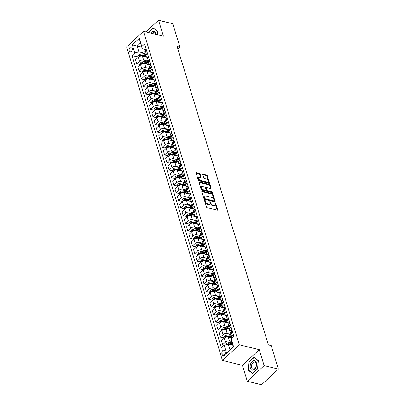 <?xml version="1.0" encoding="UTF-8"?>
<svg xmlns="http://www.w3.org/2000/svg" width="405" height="405" viewBox="0 0 405 405"><rect width="100%" height="100%" fill="white"/><g stroke="black" fill="none" stroke-linecap="round" stroke-linejoin="round"><path stroke-width="0.61" d="M204.834 200.333A0.516 0.294 47.2 0 0 204.571 200.657L206.504 206.99A0.739 0.415 47.2 0 0 207.249 207.724L217.323 210.195A0.739 0.415 47.2 0 0 217.642 210.139A0.739 0.415 47.2 0 0 217.698 209.734L215.759 203.401A0.516 0.294 47.2 0 0 214.979 203.209L215.227 204.029A2.364 1.337 47.2 0 1 215.045 205.32A2.364 1.337 47.2 0 1 214.022 205.497L213.182 205.289A2.364 1.337 47.2 0 1 210.808 202.945L210.559 202.125A0.516 0.294 47.2 0 0 209.775 201.933L210.023 202.753A2.364 1.337 47.2 0 1 209.841 204.049A2.364 1.337 47.2 0 1 208.818 204.221L207.978 204.014A2.364 1.337 47.2 0 1 205.603 201.67L205.355 200.85A0.516 0.294 47.2 0 0 204.834 200.333M129.236 50.741A2.41 1.509 -76.2 0 0 130.121 51.734A2.41 1.509 -76.2 0 0 131.812 50.645A2.41 1.509 -76.2 0 0 132.151 48.038A2.41 1.509 -76.2 0 0 131.266 47.051A2.41 1.509 -76.2 0 0 129.57 48.139A2.41 1.509 -76.2 0 0 129.236 50.741M200.085 174.059A0.739 0.415 47.2 0 0 199.346 173.325L196.521 172.631A0.739 0.415 47.2 0 0 196.197 172.687A0.739 0.415 47.2 0 0 196.141 173.092L198.293 180.129A0.739 0.415 47.2 0 0 199.037 180.863L209.107 183.328A0.739 0.415 47.2 0 0 209.425 183.278A0.739 0.415 47.2 0 0 209.486 182.873L207.335 175.836A0.739 0.415 47.2 0 0 206.59 175.102L203.178 174.261A0.739 0.415 47.2 0 0 202.859 174.317A0.739 0.415 47.2 0 0 202.799 174.722L203.72 177.734A0.739 0.415 47.2 0 0 204.464 178.468L206.155 178.883A1.979 1.119 47.2 0 1 207.876 180.271A1.979 1.119 47.2 0 1 207.988 181.926A1.979 1.119 47.2 0 1 207.132 182.073L200.5 180.448A1.979 1.119 47.2 0 1 198.779 179.061A1.979 1.119 47.2 0 1 198.668 177.405A1.979 1.119 47.2 0 1 199.523 177.258L200.632 177.527A0.739 0.415 47.2 0 0 200.951 177.476A0.739 0.415 47.2 0 0 201.007 177.071L200.085 174.059L199.63 174.479A0.739 0.415 47.2 0 0 198.89 173.745L196.136 173.072M163.423 36.197L158.547 20.25L172.798 23.743L179.997 47.284L177.147 46.585L268.343 344.878L271.193 345.576L278.392 369.117L264.136 365.624L259.261 349.677L239.309 344.787L143.466 31.306L163.423 36.197M202.191 191.175A0.739 0.415 47.2 0 0 201.867 191.231A0.739 0.415 47.2 0 0 201.811 191.636L203.963 198.673A0.739 0.415 47.2 0 0 204.707 199.407L214.777 201.877A0.739 0.415 47.2 0 0 215.095 201.822A0.739 0.415 47.2 0 0 215.156 201.417L213.005 194.38A0.739 0.415 47.2 0 0 212.26 193.646L202.191 191.175L201.791 191.545M208.97 184.796A0.739 0.415 47.2 0 1 209.714 185.53L210.17 185.105L211.091 188.117A0.739 0.415 47.2 0 1 211.03 188.522A0.739 0.415 47.2 0 1 210.711 188.578L206.626 187.576A0.739 0.415 47.2 0 0 206.307 187.631A0.739 0.415 47.2 0 0 206.251 188.036L206.859 190.031A0.739 0.415 47.2 0 0 207.603 190.765L211.856 191.808A0.516 0.294 47.2 0 1 212.109 192.643L201.872 190.132A0.739 0.415 47.2 0 1 201.128 189.398L198.977 182.361L208.97 184.796L209.425 184.371L199.356 181.906A0.739 0.415 47.2 0 0 199.032 181.956A0.739 0.415 47.2 0 0 198.977 182.361M210.17 185.105A0.739 0.415 47.2 0 0 209.425 184.371M225.18 352.512L224.77 351.175A2.334 1.463 -76.2 0 0 223.914 350.214A2.334 1.463 -76.2 0 0 222.274 351.267A2.334 1.463 -76.2 0 0 221.945 353.793L222.355 355.129A2.334 1.463 -76.2 0 0 223.211 356.086A2.334 1.463 -76.2 0 0 224.851 355.033A2.334 1.463 -76.2 0 0 225.18 352.512M239.309 344.787L222.451 360.42L126.608 46.939L143.466 31.306M231.139 338.717L233.644 346.923L226.628 353.428L224.122 345.227L228.223 344.093L229.989 349.864L233.361 346.741L231.139 338.717L233.893 336.165L144.555 43.948L141.801 46.504L142.256 48.752L140.489 42.981L137.118 46.104L138.885 51.875L145.081 53.394M137.913 57.009L132.025 55.566L221.363 347.784L224.122 345.227M132.025 55.566L134.784 53.009L132.273 44.808L139.29 38.298L141.801 46.504M259.261 349.677L242.403 365.31L247.278 381.257L264.136 365.624M247.278 381.257L261.534 384.75L278.392 369.117M158.547 20.25L145.962 31.919M242.403 365.31L222.451 360.42M177.942 49.187L179.997 47.284M228.223 344.093L232.9 345.242M141.796 47.253L132.273 44.808M140.236 64.603L136.743 63.747L135.533 59.793L138.292 57.242A3.012 1.615 -17 0 1 142.393 56.108L148.427 57.586M136.743 63.747L139.497 61.19A3.012 1.615 -17 0 1 143.603 60.056L147.4 60.988M142.555 72.196L139.062 71.341L137.857 67.392L140.611 64.835A3.012 1.615 -17 0 1 144.717 63.701L150.746 65.18M139.062 71.341L141.821 68.784A3.012 1.615 -17 0 1 145.922 67.65L149.723 68.582M144.879 79.79L141.385 78.934L140.176 74.986L142.935 72.429A3.012 1.615 -17 0 1 147.035 71.295L153.07 72.773M141.385 78.934L144.139 76.378A3.012 1.615 -17 0 1 148.245 75.244L152.047 76.175M147.197 87.384L143.704 86.528L142.499 82.579L145.253 80.023A3.012 1.615 -17 0 1 149.359 78.889L155.393 80.367M143.704 86.528L146.463 83.972A3.012 1.615 -17 0 1 150.564 82.838L154.366 83.769M149.521 94.978L146.028 94.122L144.823 90.173L147.577 87.617A3.012 1.615 -17 0 1 151.678 86.483L157.712 87.961M146.028 94.122L148.787 91.565A3.012 1.615 -17 0 1 152.887 90.431L156.689 91.363M151.845 102.571L148.352 101.716L147.142 97.767L149.901 95.21A3.012 1.615 -17 0 1 154.001 94.076L160.036 95.56M148.352 101.716L151.106 99.159A3.012 1.615 -17 0 1 155.211 98.025L159.013 98.962M154.163 110.165L150.67 109.309L149.465 105.361L152.219 102.804A3.012 1.615 -17 0 1 156.325 101.67L162.359 103.153M150.67 109.309L153.429 106.753A3.012 1.615 -17 0 1 157.53 105.624L161.332 106.555M156.487 117.759L152.994 116.903L151.784 112.954L154.543 110.398A3.012 1.615 -17 0 1 158.644 109.269L164.678 110.747M152.994 116.903L155.748 114.347A3.012 1.615 -17 0 1 159.853 113.218L163.655 114.149M158.806 125.353L155.312 124.497L154.108 120.548L156.862 117.992A3.012 1.615 -17 0 1 160.967 116.863L167.002 118.341M155.312 124.497L158.071 121.94A3.012 1.615 -17 0 1 162.172 120.811L165.974 121.743M161.129 132.946L157.636 132.091L156.431 128.142L159.185 125.585A3.012 1.615 -17 0 1 163.291 124.456L169.32 125.935M157.636 132.091L160.395 129.534A3.012 1.615 -17 0 1 164.496 128.405L168.298 129.337M163.453 140.54L159.96 139.685L158.75 135.736L161.509 133.179A3.012 1.615 -17 0 1 165.61 132.05L171.644 133.528M159.96 139.685L162.714 137.128A3.012 1.615 -17 0 1 166.819 135.999L170.621 136.93M165.772 148.134L162.278 147.278L161.074 143.329L163.828 140.773A3.012 1.615 -17 0 1 167.933 139.644L173.968 141.122M162.278 147.278L165.037 144.722A3.012 1.615 -17 0 1 169.138 143.593L172.94 144.524M168.095 155.728L164.602 154.872L163.392 150.923L166.151 148.367A3.012 1.615 -17 0 1 170.252 147.238L176.286 148.716M164.602 154.872L167.356 152.315A3.012 1.615 -17 0 1 171.462 151.186L175.264 152.118M170.419 163.321L166.926 162.466L165.716 158.517L168.475 155.96A3.012 1.615 -17 0 1 172.576 154.831L178.61 156.31M166.926 162.466L169.68 159.909A3.012 1.615 -17 0 1 173.78 158.78L177.582 159.712M172.738 170.915L169.244 170.06L168.04 166.111L170.794 163.554A3.012 1.615 -17 0 1 174.899 162.425L180.929 163.903M169.244 170.06L172.003 167.503A3.012 1.615 -17 0 1 176.104 166.374L179.906 167.305M175.061 178.509L171.568 177.653L170.358 173.704L173.117 171.148A3.012 1.615 -17 0 1 177.218 170.019L183.252 171.497M171.568 177.653L174.322 175.097A3.012 1.615 -17 0 1 178.428 173.968L182.23 174.899M177.38 186.103L173.887 185.247L172.682 181.298L175.436 178.742A3.012 1.615 -17 0 1 179.542 177.613L185.576 179.091M173.887 185.247L176.646 182.69A3.012 1.615 -17 0 1 180.746 181.561L184.548 182.493M179.704 193.696L176.21 192.841L175 188.892L177.76 186.335A3.012 1.615 -17 0 1 181.86 185.206L187.895 186.685M176.21 192.841L178.964 190.284A3.012 1.615 -17 0 1 183.07 189.155L186.872 190.087M182.027 201.295L178.534 200.434L177.324 196.486L180.083 193.934A3.012 1.615 -17 0 1 184.184 192.8L190.218 194.278M178.534 200.434L181.288 197.883A3.012 1.615 -17 0 1 185.394 196.749L189.191 197.68M184.346 208.889L180.853 208.028L179.648 204.079L182.402 201.528A3.012 1.615 -17 0 1 186.508 200.394L192.542 201.872M180.853 208.028L183.612 205.477A3.012 1.615 -17 0 1 187.712 204.343L191.514 205.274M186.67 216.483L183.176 215.627L181.966 211.678L184.726 209.122A3.012 1.615 -17 0 1 188.826 207.988L194.861 209.466M183.176 215.627L185.93 213.07A3.012 1.615 -17 0 1 190.036 211.936L193.838 212.868M188.988 224.076L185.495 223.221L184.29 219.272L187.044 216.715A3.012 1.615 -17 0 1 191.15 215.581L197.184 217.06M185.495 223.221L188.254 220.664A3.012 1.615 -17 0 1 192.355 219.53L196.157 220.462M191.312 231.67L187.819 230.815L186.614 226.866L189.368 224.309A3.012 1.615 -17 0 1 193.469 223.175L199.503 224.653M187.819 230.815L190.578 228.258A3.012 1.615 -17 0 1 194.678 227.124L198.48 228.055M193.636 239.264L190.142 238.408L188.932 234.46L191.692 231.903A3.012 1.615 -17 0 1 195.792 230.769L201.827 232.247M190.142 238.408L192.896 235.852A3.012 1.615 -17 0 1 197.002 234.718L200.804 235.649M195.954 246.858L192.461 246.002L191.256 242.053L194.01 239.497A3.012 1.615 -17 0 1 198.116 238.363L204.15 239.846M192.461 246.002L195.22 243.445A3.012 1.615 -17 0 1 199.321 242.311L203.123 243.243M198.278 254.451L194.785 253.596L193.575 249.647L196.334 247.09A3.012 1.615 -17 0 1 200.434 245.956L206.469 247.44M194.785 253.596L197.539 251.039A3.012 1.615 -17 0 1 201.644 249.905L205.446 250.842M200.602 262.045L197.103 261.19L195.898 257.241L198.652 254.684A3.012 1.615 -17 0 1 202.758 253.555L208.793 255.034M197.103 261.19L199.862 258.633A3.012 1.615 -17 0 1 203.963 257.504L207.765 258.436M202.92 269.639L199.427 268.783L198.222 264.835L200.976 262.278A3.012 1.615 -17 0 1 205.082 261.149L211.111 262.627M199.427 268.783L202.186 266.227A3.012 1.615 -17 0 1 206.287 265.098L210.089 266.029M205.244 277.233L201.751 276.377L200.541 272.428L203.3 269.872A3.012 1.615 -17 0 1 207.4 268.743L213.435 270.221M201.751 276.377L204.505 273.82A3.012 1.615 -17 0 1 208.61 272.692L212.412 273.623M207.562 284.826L204.069 283.971L202.864 280.022L205.619 277.466A3.012 1.615 -17 0 1 209.724 276.337L215.759 277.815M204.069 283.971L206.828 281.414A3.012 1.615 -17 0 1 210.929 280.285L214.731 281.217M209.886 292.42L206.393 291.565L205.183 287.616L207.942 285.059A3.012 1.615 -17 0 1 212.043 283.93L218.077 285.409M206.393 291.565L209.147 289.008A3.012 1.615 -17 0 1 213.253 287.879L217.055 288.811M212.21 300.014L208.717 299.158L207.507 295.21L210.266 292.653A3.012 1.615 -17 0 1 214.367 291.524L220.401 293.002M208.717 299.158L211.471 296.602A3.012 1.615 -17 0 1 215.571 295.473L219.373 296.404M214.528 307.608L211.035 306.752L209.831 302.803L212.584 300.247A3.012 1.615 -17 0 1 216.69 299.118L222.72 300.596M211.035 306.752L213.794 304.195A3.012 1.615 -17 0 1 217.895 303.067L221.697 303.998M216.852 315.201L213.359 314.346L212.149 310.397L214.908 307.841A3.012 1.615 -17 0 1 219.009 306.712L225.043 308.19M213.359 314.346L216.113 311.789A3.012 1.615 -17 0 1 220.219 310.66L224.021 311.592M219.171 322.795L215.678 321.94L214.473 317.991L217.227 315.434A3.012 1.615 -17 0 1 221.332 314.305L227.367 315.784M215.678 321.94L218.437 319.383A3.012 1.615 -17 0 1 222.537 318.254L226.339 319.186M221.494 330.389L218.001 329.533L216.791 325.585L219.55 323.028A3.012 1.615 -17 0 1 223.651 321.899L229.686 323.377M218.001 329.533L220.755 326.977A3.012 1.615 -17 0 1 224.861 325.848L228.663 326.779M223.818 337.983L220.325 337.127L219.115 333.178L221.874 330.622A3.012 1.615 -17 0 1 225.975 329.493L232.009 330.971M220.325 337.127L223.079 334.57A3.012 1.615 -17 0 1 227.185 333.442L230.982 334.373M224.39 345.151L222.644 344.721L221.439 340.772L224.193 338.216A3.012 1.615 -17 0 1 228.298 337.087L231.938 337.978M222.644 344.721L225.403 342.169A3.012 1.615 -17 0 1 229.503 341.035L231.787 341.597M232.232 330.728L230.556 330.318A3.012 1.615 -17 0 1 229.498 329.508A3.012 1.615 -17 0 1 230.096 328.065L231.128 327.108M229.908 323.134L228.233 322.719A3.012 1.615 -17 0 1 227.175 321.914A3.012 1.615 -17 0 1 227.772 320.471L228.805 319.515M227.59 315.541L225.909 315.125A3.012 1.615 -17 0 1 224.851 314.32A3.012 1.615 -17 0 1 225.453 312.878L226.481 311.921M225.266 307.947L223.59 307.532A3.012 1.615 -17 0 1 222.532 306.727A3.012 1.615 -17 0 1 223.13 305.284L224.162 304.327M222.947 300.353L221.267 299.938A3.012 1.615 -17 0 1 220.209 299.128A3.012 1.615 -17 0 1 220.811 297.69L221.839 296.733M220.624 292.759L218.943 292.344A3.012 1.615 -17 0 1 217.885 291.534A3.012 1.615 -17 0 1 218.487 290.096L219.52 289.14M218.3 285.16L216.624 284.75A3.012 1.615 -17 0 1 215.566 283.94A3.012 1.615 -17 0 1 216.164 282.503L217.196 281.546M215.981 277.567L214.301 277.157A3.012 1.615 -17 0 1 213.243 276.347A3.012 1.615 -17 0 1 213.845 274.909L214.873 273.952M213.658 269.973L211.982 269.563A3.012 1.615 -17 0 1 210.924 268.753A3.012 1.615 -17 0 1 211.521 267.315L212.554 266.358M211.339 262.379L209.658 261.969A3.012 1.615 -17 0 1 208.6 261.159A3.012 1.615 -17 0 1 209.203 259.721L210.23 258.765M209.015 254.785L207.335 254.375A3.012 1.615 -17 0 1 206.277 253.565A3.012 1.615 -17 0 1 206.879 252.128L207.912 251.171M206.692 247.192L205.016 246.782A3.012 1.615 -17 0 1 203.958 245.972A3.012 1.615 -17 0 1 204.555 244.534L205.588 243.577M204.373 239.598L202.692 239.188A3.012 1.615 -17 0 1 201.634 238.378A3.012 1.615 -17 0 1 202.237 236.94L203.264 235.983M202.049 232.004L200.374 231.594A3.012 1.615 -17 0 1 199.316 230.784A3.012 1.615 -17 0 1 199.913 229.346L200.946 228.39M199.731 224.41L198.05 224A3.012 1.615 -17 0 1 196.992 223.19A3.012 1.615 -17 0 1 197.594 221.753L198.622 220.796M197.407 216.817L195.726 216.407A3.012 1.615 -17 0 1 194.668 215.597A3.012 1.615 -17 0 1 195.271 214.159L196.303 213.202M195.083 209.223L193.408 208.813A3.012 1.615 -17 0 1 192.35 208.003A3.012 1.615 -17 0 1 192.947 206.56L193.98 205.608M192.765 201.629L191.084 201.219A3.012 1.615 -17 0 1 190.026 200.409A3.012 1.615 -17 0 1 190.628 198.966L191.656 198.015M190.441 194.035L188.765 193.625A3.012 1.615 -17 0 1 187.707 192.815A3.012 1.615 -17 0 1 188.305 191.373L189.338 190.421M188.117 186.442L186.442 186.032A3.012 1.615 -17 0 1 185.384 185.222A3.012 1.615 -17 0 1 185.981 183.779L187.014 182.827M185.799 178.848L184.118 178.433A3.012 1.615 -17 0 1 183.06 177.628A3.012 1.615 -17 0 1 183.662 176.185L184.69 175.228M183.475 171.254L181.799 170.839A3.012 1.615 -17 0 1 180.741 170.034A3.012 1.615 -17 0 1 181.339 168.591L182.371 167.635M181.156 163.66L179.476 163.245A3.012 1.615 -17 0 1 178.418 162.44A3.012 1.615 -17 0 1 179.02 160.998L180.048 160.041M178.833 156.067L177.152 155.652A3.012 1.615 -17 0 1 176.094 154.842A3.012 1.615 -17 0 1 176.696 153.404L177.729 152.447M176.509 148.473L174.833 148.058A3.012 1.615 -17 0 1 173.775 147.248A3.012 1.615 -17 0 1 174.373 145.81L175.405 144.853M174.19 140.874L172.51 140.464A3.012 1.615 -17 0 1 171.452 139.654A3.012 1.615 -17 0 1 172.054 138.216L173.082 137.26M171.867 133.28L170.191 132.87A3.012 1.615 -17 0 1 169.133 132.06A3.012 1.615 -17 0 1 169.73 130.623L170.763 129.666M169.548 125.687L167.867 125.277A3.012 1.615 -17 0 1 166.809 124.467A3.012 1.615 -17 0 1 167.412 123.029L168.44 122.072M167.224 118.093L165.544 117.683A3.012 1.615 -17 0 1 164.486 116.873A3.012 1.615 -17 0 1 165.088 115.435L166.121 114.478M164.901 110.499L163.225 110.089A3.012 1.615 -17 0 1 162.167 109.279A3.012 1.615 -17 0 1 162.764 107.841L163.797 106.885M162.582 102.905L160.901 102.495A3.012 1.615 -17 0 1 159.843 101.685A3.012 1.615 -17 0 1 160.446 100.248L161.473 99.291M160.258 95.312L158.583 94.902A3.012 1.615 -17 0 1 157.525 94.092A3.012 1.615 -17 0 1 158.122 92.654L159.155 91.697M157.94 87.718L156.259 87.308A3.012 1.615 -17 0 1 155.201 86.498A3.012 1.615 -17 0 1 155.803 85.06L156.831 84.103M155.616 80.124L153.935 79.714A3.012 1.615 -17 0 1 152.877 78.904A3.012 1.615 -17 0 1 153.48 77.466L154.513 76.51M153.292 72.53L151.617 72.12A3.012 1.615 -17 0 1 150.559 71.31A3.012 1.615 -17 0 1 151.156 69.873L152.189 68.916M150.974 64.937L149.293 64.527A3.012 1.615 -17 0 1 148.235 63.717A3.012 1.615 -17 0 1 148.838 62.279L149.865 61.322M148.65 57.343L146.974 56.933A3.012 1.615 -17 0 1 145.916 56.123A3.012 1.615 -17 0 1 146.514 54.68L147.547 53.728M146.327 49.749L142.256 48.752M232.278 337.664A3.012 1.615 -17 0 1 231.817 337.102A3.012 1.615 -17 0 1 232.419 335.659L233.447 334.707M231.817 337.102L230.612 333.153A3.012 1.615 -17 0 1 231.209 331.71L232.242 330.758M229.498 329.508L228.288 325.559A3.012 1.615 -17 0 1 228.891 324.116L229.918 323.16M227.175 321.914L225.965 317.966A3.012 1.615 -17 0 1 226.567 316.523L227.6 315.566M224.851 314.32L223.646 310.372A3.012 1.615 -17 0 1 224.243 308.929L225.276 307.972M222.532 306.727L221.322 302.773A3.012 1.615 -17 0 1 221.925 301.335L222.952 300.378M220.209 299.128L219.004 295.179A3.012 1.615 -17 0 1 219.601 293.741L220.634 292.785M217.885 291.534L216.68 287.585A3.012 1.615 -17 0 1 217.282 286.148L218.31 285.191M215.566 283.94L214.356 279.992A3.012 1.615 -17 0 1 214.959 278.554L215.992 277.597M213.243 276.347L212.038 272.398A3.012 1.615 -17 0 1 212.635 270.96L213.668 270.003M210.924 268.753L209.714 264.804A3.012 1.615 -17 0 1 210.316 263.366L211.344 262.41M208.6 261.159L207.395 257.21A3.012 1.615 -17 0 1 207.993 255.773L209.026 254.816M206.277 253.565L205.072 249.617A3.012 1.615 -17 0 1 205.669 248.179L206.702 247.222M203.958 245.972L202.748 242.023A3.012 1.615 -17 0 1 203.35 240.585L204.383 239.628M201.634 238.378L200.429 234.429A3.012 1.615 -17 0 1 201.027 232.991L202.06 232.035M199.316 230.784L198.106 226.835A3.012 1.615 -17 0 1 198.708 225.398L199.736 224.441M196.992 223.19L195.782 219.242A3.012 1.615 -17 0 1 196.385 217.804L197.417 216.847M194.668 215.597L193.463 211.648A3.012 1.615 -17 0 1 194.061 210.21L195.094 209.253M192.35 208.003L191.14 204.054A3.012 1.615 -17 0 1 191.742 202.611L192.77 201.66M190.026 200.409L188.821 196.46A3.012 1.615 -17 0 1 189.418 195.018L190.451 194.066M187.707 192.815L186.497 188.867A3.012 1.615 -17 0 1 187.1 187.424L188.128 186.472M185.384 185.222L184.174 181.273A3.012 1.615 -17 0 1 184.776 179.83L185.809 178.878M183.06 177.628L181.855 173.679A3.012 1.615 -17 0 1 182.452 172.236L183.485 171.28M180.741 170.034L179.531 166.085A3.012 1.615 -17 0 1 180.134 164.643L181.162 163.686M178.418 162.44L177.213 158.492A3.012 1.615 -17 0 1 177.81 157.049L178.843 156.092M176.094 154.842L174.889 150.893A3.012 1.615 -17 0 1 175.492 149.455L176.519 148.498M173.775 147.248L172.565 143.299A3.012 1.615 -17 0 1 173.168 141.861L174.201 140.905M171.452 139.654L170.247 135.705A3.012 1.615 -17 0 1 170.844 134.268L171.877 133.311M169.133 132.06L167.923 128.112A3.012 1.615 -17 0 1 168.526 126.674L169.553 125.717M166.809 124.467L165.605 120.518A3.012 1.615 -17 0 1 166.202 119.08L167.235 118.123M164.486 116.873L163.281 112.924A3.012 1.615 -17 0 1 163.878 111.486L164.911 110.53M162.167 109.279L160.957 105.33A3.012 1.615 -17 0 1 161.56 103.893L162.587 102.936M159.843 101.685L158.638 97.737A3.012 1.615 -17 0 1 159.236 96.299L160.269 95.342M157.525 94.092L156.315 90.143A3.012 1.615 -17 0 1 156.917 88.705L157.945 87.748M155.201 86.498L153.991 82.549A3.012 1.615 -17 0 1 154.594 81.111L155.626 80.155M152.877 78.904L151.673 74.955A3.012 1.615 -17 0 1 152.27 73.518L153.303 72.561M150.559 71.31L149.349 67.362A3.012 1.615 -17 0 1 149.951 65.924L150.979 64.967M148.235 63.717L147.03 59.768A3.012 1.615 -17 0 1 147.628 58.325L148.66 57.373M145.916 56.123L144.706 52.174A3.012 1.615 -17 0 1 145.309 50.731L146.337 49.78M138.885 51.875L134.784 53.009M229.989 349.864L226.628 353.428M233.361 346.741L233.644 346.923M139.29 38.298L140.489 42.981M258.324 360.683L253.996 357.175L248.918 361.883L248.169 370.099L252.502 373.607L257.58 368.899L258.324 360.683M157.353 34.709L157.656 31.408L153.323 27.899L148.357 32.506M248.771 370.246L248.169 370.099M249.232 361.959L248.918 361.883M204.647 200.905A0.516 0.294 47.2 0 1 204.9 201.27L205.148 202.09A2.364 1.337 47.2 0 0 207.522 204.439L207.978 204.014M209.841 204.049L209.385 204.469A2.364 1.337 47.2 0 1 208.362 204.641L207.522 204.439M215.045 205.32L214.589 205.745A2.364 1.337 47.2 0 1 213.567 205.917L212.726 205.715A2.364 1.337 47.2 0 1 210.352 203.366L210.104 202.546A0.516 0.294 47.2 0 0 209.851 202.181M217.247 210.175A0.739 0.415 47.2 0 0 217.242 210.16L215.303 203.821A0.516 0.294 47.2 0 0 215.055 203.457M214.706 201.857A0.739 0.415 47.2 0 0 214.701 201.837L212.549 194.8A0.739 0.415 47.2 0 0 211.805 194.066L201.806 191.616M204.545 198.207A0.516 0.294 47.2 0 0 205.067 198.723L213.906 200.89A0.516 0.294 47.2 0 0 214.169 200.566L213.906 199.706A2.364 1.337 47.2 0 0 211.531 197.356L205.487 195.873A2.364 1.337 47.2 0 0 204.464 196.05A2.364 1.337 47.2 0 0 204.282 197.346L204.545 198.207L204.09 198.632A0.516 0.294 47.2 0 0 204.611 199.144L205.067 198.723M214.134 200.85L213.678 201.275A0.516 0.294 47.2 0 1 213.45 201.31L204.611 199.144M204.464 196.05L204.009 196.471A2.364 1.337 47.2 0 0 203.826 197.767L204.282 197.346M204.09 198.632L203.826 197.767M209.714 185.53L210.635 188.543L211.091 188.117M206.307 187.631L205.851 188.052A0.739 0.415 47.2 0 0 205.796 188.457L206.403 190.456A0.739 0.415 47.2 0 0 207.147 191.19L211.4 192.233L211.856 191.808M211.84 192.577A0.516 0.294 47.2 0 0 211.4 192.233M202.389 186.538A1.979 1.119 47.2 0 0 201.533 186.685A1.979 1.119 47.2 0 0 201.639 188.34A1.979 1.119 47.2 0 0 203.366 189.727L205.7 190.299A0.739 0.415 47.2 0 0 206.018 190.244A0.739 0.415 47.2 0 0 206.079 189.839L205.467 187.844A0.739 0.415 47.2 0 0 204.722 187.11L202.389 186.538M201.533 186.685L201.077 187.105A1.979 1.119 47.2 0 0 201.184 188.765A1.979 1.119 47.2 0 0 202.91 190.148L203.366 189.727M206.018 190.244L205.563 190.669A0.739 0.415 47.2 0 1 205.244 190.725L202.91 190.148M200.556 177.511A0.739 0.415 47.2 0 0 200.551 177.491L199.63 174.479M198.668 177.405L198.212 177.825A1.979 1.119 47.2 0 0 198.323 179.486A1.979 1.119 47.2 0 0 200.045 180.868L200.5 180.448M207.988 181.926L207.532 182.351A1.979 1.119 47.2 0 1 206.677 182.493L200.045 180.868M209.036 183.313A0.739 0.415 47.2 0 0 209.031 183.293L206.879 176.256A0.739 0.415 47.2 0 0 206.135 175.522L202.794 174.702M226.142 344.67L226.694 343.567A1.995 1.073 -17 0 1 228.359 342.817L231.913 342.255A5.761 3.093 -17 0 1 231.984 342.245M230.01 344.533L232.485 344.139A5.761 3.093 -17 0 1 232.561 344.128M232.338 343.399A5.761 3.093 163 0 0 232.262 343.41L228.714 343.972A1.995 1.073 163 0 0 228.055 344.139M229.463 344.397L232.176 343.972A4.784 2.567 -17 0 1 232.5 343.926M230.693 337.674A5.761 3.093 -17 0 1 232.166 337.588M223.955 338.438L223.646 337.426L224.37 335.973A1.995 1.073 -17 0 1 226.041 335.224L229.589 334.662A5.761 3.093 -17 0 1 231.037 334.545M227.276 337L230.167 336.545A5.761 3.093 -17 0 1 231.614 336.428M231.392 335.699A5.761 3.093 163 0 0 229.944 335.816L226.39 336.378A1.995 1.073 163 0 0 225.134 336.828L225.357 337.557M225.134 336.828L225.955 337.026A1.018 0.547 -17 0 1 226.304 336.935L229.853 336.373A4.784 2.567 -17 0 1 231.574 336.302M228.369 330.08A5.761 3.093 -17 0 1 229.848 329.994M221.631 330.844L221.322 329.832L222.046 328.379A1.995 1.073 -17 0 1 223.717 327.63L227.266 327.068A5.761 3.093 -17 0 1 228.714 326.951M224.957 329.407L227.843 328.951A5.761 3.093 -17 0 1 229.291 328.835M229.068 328.106A5.761 3.093 163 0 0 227.62 328.222L224.071 328.784A1.995 1.073 163 0 0 222.816 329.23L223.039 329.959M222.816 329.23L223.636 329.432A1.018 0.547 -17 0 1 223.98 329.341L227.534 328.779A4.784 2.567 -17 0 1 229.25 328.708M226.046 322.486A5.761 3.093 -17 0 1 227.524 322.4M219.313 323.251L219.004 322.238L219.728 320.785A1.995 1.073 -17 0 1 221.393 320.036L224.947 319.474A5.761 3.093 -17 0 1 226.395 319.358M222.634 321.813L225.524 321.357A5.761 3.093 -17 0 1 226.967 321.241M226.744 320.512A5.761 3.093 163 0 0 225.302 320.628L221.748 321.19A1.995 1.073 163 0 0 220.492 321.636L220.715 322.365M220.492 321.636L221.312 321.838A1.018 0.547 -17 0 1 221.662 321.747L225.21 321.185A4.784 2.567 -17 0 1 226.932 321.114M223.727 314.893A5.761 3.093 -17 0 1 225.2 314.807M216.989 315.657L216.68 314.639L217.404 313.192A1.995 1.073 -17 0 1 219.075 312.442L222.623 311.88A5.761 3.093 -17 0 1 224.071 311.764M220.31 314.219L223.201 313.764A5.761 3.093 -17 0 1 224.648 313.647M224.426 312.918A5.761 3.093 163 0 0 222.978 313.035L219.429 313.597A1.995 1.073 163 0 0 218.168 314.042L218.391 314.771M218.168 314.042L218.989 314.245A1.018 0.547 -17 0 1 219.338 314.153L222.887 313.591A4.784 2.567 -17 0 1 224.608 313.521M250.837 363.371A4.895 3.068 -76.2 0 0 251.399 369.77A4.895 3.068 -76.2 0 0 255.889 367.467A4.895 3.068 -76.2 0 0 255.322 361.068A4.895 3.068 -76.2 0 0 250.837 363.371M251.971 363.999A3.706 2.324 -76.2 0 0 252.998 369.147A3.706 2.324 -76.2 0 0 255.793 367.097A3.706 2.324 -76.2 0 0 254.765 361.949A3.706 2.324 -76.2 0 0 251.971 363.999M258.279 360.86L257.56 368.818L252.639 373.38L248.442 369.983L249.166 362.019L254.087 357.458L258.309 360.865M254.456 357.549L254.087 357.458M155.849 34.339A4.895 3.068 -76.2 0 0 155.652 33.397A4.895 3.068 -76.2 0 0 150.726 33.088M155.469 34.248A3.706 2.324 -76.2 0 0 155.454 34.192A3.706 2.324 -76.2 0 0 154.092 32.673A3.706 2.324 -76.2 0 0 152.143 33.433M148.67 32.582L153.414 28.183L157.611 31.58L157.327 34.703M153.784 28.274L153.414 28.183M221.403 307.299A5.761 3.093 -17 0 1 222.882 307.213M214.67 308.063L214.356 307.046L215.085 305.598A1.995 1.073 -17 0 1 216.751 304.849L220.305 304.287A5.761 3.093 -17 0 1 221.748 304.17M217.991 306.625L220.877 306.17A5.761 3.093 -17 0 1 222.325 306.053M222.102 305.324A5.761 3.093 163 0 0 220.654 305.441L217.105 306.003A1.995 1.073 163 0 0 215.85 306.448L216.073 307.177M215.85 306.448L216.67 306.651A1.018 0.547 -17 0 1 217.014 306.56L220.568 305.998A4.784 2.567 -17 0 1 222.289 305.927M219.085 299.705A5.761 3.093 -17 0 1 220.558 299.619M212.347 300.469L212.038 299.452L212.762 297.999A1.995 1.073 -17 0 1 214.432 297.255L217.981 296.693A5.761 3.093 -17 0 1 219.429 296.576M215.668 299.032L218.558 298.576A5.761 3.093 -17 0 1 220.006 298.46M219.783 297.731A5.761 3.093 163 0 0 218.335 297.847L214.782 298.409A1.995 1.073 163 0 0 213.526 298.855L213.749 299.584M213.526 298.855L214.346 299.057A1.018 0.547 -17 0 1 214.696 298.966L218.244 298.404A4.784 2.567 -17 0 1 219.966 298.333M216.761 292.111A5.761 3.093 -17 0 1 218.239 292.025M210.023 292.876L209.714 291.858L210.438 290.405A1.995 1.073 -17 0 1 212.109 289.661L215.657 289.099A5.761 3.093 -17 0 1 217.105 288.983M213.349 291.438L216.235 290.982A5.761 3.093 -17 0 1 217.682 290.866M217.46 290.137A5.761 3.093 163 0 0 216.012 290.253L212.463 290.815A1.995 1.073 163 0 0 211.207 291.261L211.43 291.99M211.207 291.261L212.028 291.463A1.018 0.547 -17 0 1 212.372 291.372L215.926 290.81A4.784 2.567 -17 0 1 217.642 290.739M214.437 284.518A5.761 3.093 -17 0 1 215.916 284.432M207.704 285.282L207.39 284.264L208.119 282.811A1.995 1.073 -17 0 1 209.785 282.067L213.339 281.505A5.761 3.093 -17 0 1 214.787 281.389M211.025 283.844L213.916 283.389A5.761 3.093 -17 0 1 215.359 283.272M215.136 282.543A5.761 3.093 163 0 0 213.688 282.66L210.139 283.222A1.995 1.073 163 0 0 208.884 283.667L209.107 284.396M208.884 283.667L209.704 283.87A1.018 0.547 -17 0 1 210.053 283.778L213.602 283.216A4.784 2.567 -17 0 1 215.323 283.146M212.119 276.924A5.761 3.093 -17 0 1 213.592 276.838M205.381 277.688L205.072 276.671L205.796 275.218A1.995 1.073 -17 0 1 207.466 274.474L211.015 273.912A5.761 3.093 -17 0 1 212.463 273.795M208.702 276.25L211.592 275.795A5.761 3.093 -17 0 1 213.04 275.678M212.817 274.949A5.761 3.093 163 0 0 211.369 275.066L207.816 275.628A1.995 1.073 163 0 0 206.56 276.073L206.783 276.802M206.56 276.073L207.38 276.276A1.018 0.547 -17 0 1 207.73 276.185L211.278 275.623A4.784 2.567 -17 0 1 213 275.552M209.795 269.33A5.761 3.093 -17 0 1 211.273 269.239M203.062 270.094L202.748 269.077L203.477 267.624A1.995 1.073 -17 0 1 205.143 266.88L208.696 266.318A5.761 3.093 -17 0 1 210.139 266.201M206.383 268.657L209.269 268.201A5.761 3.093 -17 0 1 210.716 268.085M210.494 267.356A5.761 3.093 163 0 0 209.046 267.472L205.497 268.034A1.995 1.073 163 0 0 204.242 268.48L204.464 269.209M204.242 268.48L205.062 268.682A1.018 0.547 -17 0 1 205.406 268.591L208.96 268.029A4.784 2.567 -17 0 1 210.676 267.958M207.476 261.731A5.761 3.093 -17 0 1 208.95 261.645M200.738 262.501L200.429 261.483L201.153 260.03A1.995 1.073 -17 0 1 202.824 259.281L206.373 258.724A5.761 3.093 -17 0 1 207.821 258.608M204.059 261.063L206.95 260.607A5.761 3.093 -17 0 1 208.398 260.491M208.175 259.762A5.761 3.093 163 0 0 206.727 259.878L203.173 260.435A1.995 1.073 163 0 0 201.918 260.886L202.141 261.615M201.918 260.886L202.738 261.088A1.018 0.547 -17 0 1 203.087 260.997L206.636 260.435A4.784 2.567 -17 0 1 208.357 260.364M205.153 254.137A5.761 3.093 -17 0 1 206.626 254.051M198.415 254.907L198.106 253.889L198.83 252.436A1.995 1.073 -17 0 1 200.5 251.687L204.049 251.13A5.761 3.093 -17 0 1 205.497 251.014M201.741 253.469L204.626 253.014A5.761 3.093 -17 0 1 206.074 252.897M205.851 252.168A5.761 3.093 163 0 0 204.403 252.285L200.855 252.841A1.995 1.073 163 0 0 199.594 253.292L199.817 254.021M199.594 253.292L200.414 253.495A1.018 0.547 -17 0 1 200.764 253.403L204.317 252.841A4.784 2.567 -17 0 1 206.034 252.771M202.829 246.544A5.761 3.093 -17 0 1 204.307 246.458M196.096 247.313L195.782 246.296L196.511 244.843A1.995 1.073 -17 0 1 198.177 244.094L201.731 243.532A5.761 3.093 -17 0 1 203.178 243.42M199.417 245.875L202.303 245.415A5.761 3.093 -17 0 1 203.75 245.303M203.528 244.574A5.761 3.093 163 0 0 202.08 244.686L198.531 245.248A1.995 1.073 163 0 0 197.275 245.698L197.498 246.427M197.275 245.698L198.096 245.901A1.018 0.547 -17 0 1 198.445 245.81L201.994 245.248A4.784 2.567 -17 0 1 203.715 245.177M200.51 238.95A5.761 3.093 -17 0 1 201.984 238.864M193.772 239.719L193.463 238.702L194.187 237.249A1.995 1.073 -17 0 1 195.858 236.5L199.407 235.938A5.761 3.093 -17 0 1 200.855 235.826M197.093 238.282L199.984 237.821A5.761 3.093 -17 0 1 201.432 237.71M201.209 236.981A5.761 3.093 163 0 0 199.761 237.092L196.207 237.654A1.995 1.073 163 0 0 194.952 238.105L195.175 238.834M194.952 238.105L195.772 238.307A1.018 0.547 -17 0 1 196.121 238.216L199.67 237.654A4.784 2.567 -17 0 1 201.391 237.578M198.187 231.356A5.761 3.093 -17 0 1 199.665 231.27M191.449 232.126L191.14 231.108L191.869 229.655A1.995 1.073 -17 0 1 193.534 228.906L197.083 228.344A5.761 3.093 -17 0 1 198.531 228.233M194.775 230.688L197.66 230.227A5.761 3.093 -17 0 1 199.108 230.116M198.885 229.387A5.761 3.093 163 0 0 197.438 229.498L193.889 230.06A1.995 1.073 163 0 0 192.633 230.511L192.856 231.24M192.633 230.511L193.453 230.713A1.018 0.547 -17 0 1 193.798 230.622L197.351 230.06A4.784 2.567 -17 0 1 199.068 229.984M195.863 223.762A5.761 3.093 -17 0 1 197.341 223.676M189.13 224.527L188.821 223.514L189.545 222.061A1.995 1.073 -17 0 1 191.216 221.312L194.764 220.75A5.761 3.093 -17 0 1 196.212 220.634M192.451 223.094L195.342 222.634A5.761 3.093 -17 0 1 196.784 222.522M196.562 221.793A5.761 3.093 163 0 0 195.119 221.905L191.565 222.466A1.995 1.073 163 0 0 190.309 222.917L190.532 223.646M190.309 222.917L191.13 223.114A1.018 0.547 -17 0 1 191.479 223.028L195.028 222.466A4.784 2.567 -17 0 1 196.749 222.391M193.544 216.169A5.761 3.093 -17 0 1 195.018 216.083M186.806 216.933L186.497 215.921L187.221 214.468A1.995 1.073 -17 0 1 188.892 213.719L192.441 213.157A5.761 3.093 -17 0 1 193.889 213.04M190.132 215.495L193.018 215.04A5.761 3.093 -17 0 1 194.466 214.923M194.243 214.194A5.761 3.093 163 0 0 192.795 214.311L189.246 214.873A1.995 1.073 163 0 0 187.986 215.323L188.209 216.052M187.986 215.323L188.806 215.521A1.018 0.547 -17 0 1 189.155 215.435L192.704 214.873A4.784 2.567 -17 0 1 194.425 214.797M191.221 208.575A5.761 3.093 -17 0 1 192.699 208.489M184.488 209.339L184.174 208.327L184.903 206.874A1.995 1.073 -17 0 1 186.568 206.125L190.122 205.563A5.761 3.093 -17 0 1 191.57 205.446M187.809 207.902L190.694 207.446A5.761 3.093 -17 0 1 192.142 207.33M191.919 206.601A5.761 3.093 163 0 0 190.471 206.717L186.923 207.279A1.995 1.073 163 0 0 185.667 207.73L185.89 208.459M185.667 207.73L186.487 207.927A1.018 0.547 -17 0 1 186.832 207.841L190.385 207.279A4.784 2.567 -17 0 1 192.107 207.203M188.902 200.981A5.761 3.093 -17 0 1 190.375 200.895M182.164 201.746L181.855 200.733L182.579 199.28A1.995 1.073 -17 0 1 184.25 198.531L187.798 197.969A5.761 3.093 -17 0 1 189.246 197.853M185.485 200.308L188.376 199.852A5.761 3.093 -17 0 1 189.823 199.736M189.601 199.007A5.761 3.093 163 0 0 188.153 199.123L184.599 199.685A1.995 1.073 163 0 0 183.344 200.136L183.566 200.865M183.344 200.136L184.164 200.333A1.018 0.547 -17 0 1 184.513 200.242L188.062 199.685A4.784 2.567 -17 0 1 189.783 199.609M186.578 193.387A5.761 3.093 -17 0 1 188.057 193.301M179.84 194.152L179.531 193.139L180.255 191.686A1.995 1.073 -17 0 1 181.926 190.937L185.475 190.375A5.761 3.093 -17 0 1 186.923 190.259M183.166 192.714L186.052 192.259A5.761 3.093 -17 0 1 187.5 192.142M187.277 191.413A5.761 3.093 163 0 0 185.829 191.53L182.28 192.091A1.995 1.073 163 0 0 181.025 192.542L181.248 193.271M181.025 192.542L181.845 192.739A1.018 0.547 -17 0 1 182.189 192.648L185.743 192.086A4.784 2.567 -17 0 1 187.459 192.016M184.255 185.794A5.761 3.093 -17 0 1 185.733 185.708M177.522 186.558L177.208 185.546L177.937 184.093A1.995 1.073 -17 0 1 179.602 183.344L183.156 182.782A5.761 3.093 -17 0 1 184.604 182.665M180.843 185.12L183.733 184.665A5.761 3.093 -17 0 1 185.176 184.548M184.953 183.819A5.761 3.093 163 0 0 183.511 183.936L179.957 184.498A1.995 1.073 163 0 0 178.701 184.948L178.924 185.677M178.701 184.948L179.521 185.146A1.018 0.547 -17 0 1 179.871 185.055L183.419 184.493A4.784 2.567 -17 0 1 185.141 184.422M181.936 178.2A5.761 3.093 -17 0 1 183.409 178.114M175.198 178.964L174.889 177.952L175.613 176.499A1.995 1.073 -17 0 1 177.284 175.75L180.832 175.188A5.761 3.093 -17 0 1 182.28 175.071M178.519 177.527L181.41 177.071A5.761 3.093 -17 0 1 182.857 176.955M182.635 176.226A5.761 3.093 163 0 0 181.187 176.342L177.638 176.904A1.995 1.073 163 0 0 176.377 177.349L176.6 178.078M176.377 177.349L177.198 177.552A1.018 0.547 -17 0 1 177.547 177.461L181.096 176.899A4.784 2.567 -17 0 1 182.817 176.828M179.612 170.606A5.761 3.093 -17 0 1 181.091 170.52M172.879 171.371L172.565 170.358L173.294 168.905A1.995 1.073 -17 0 1 174.96 168.156L178.514 167.594A5.761 3.093 -17 0 1 179.957 167.478M176.2 169.933L179.086 169.477A5.761 3.093 -17 0 1 180.534 169.361M180.311 168.632A5.761 3.093 163 0 0 178.863 168.748L175.314 169.31A1.995 1.073 163 0 0 174.059 169.756L174.282 170.485M174.059 169.756L174.879 169.958A1.018 0.547 -17 0 1 175.223 169.867L178.777 169.305A4.784 2.567 -17 0 1 180.493 169.234M177.294 163.012A5.761 3.093 -17 0 1 178.767 162.926M170.556 163.777L170.247 162.759L170.971 161.311A1.995 1.073 -17 0 1 172.641 160.562L176.19 160A5.761 3.093 -17 0 1 177.638 159.884M173.877 162.339L176.767 161.884A5.761 3.093 -17 0 1 178.215 161.767M177.992 161.038A5.761 3.093 163 0 0 176.545 161.155L172.991 161.716A1.995 1.073 163 0 0 171.735 162.162L171.958 162.891M171.735 162.162L172.555 162.364A1.018 0.547 -17 0 1 172.905 162.273L176.453 161.711A4.784 2.567 -17 0 1 178.175 161.641M174.97 155.419A5.761 3.093 -17 0 1 176.448 155.333M168.232 156.183L167.923 155.166L168.647 153.718A1.995 1.073 -17 0 1 170.318 152.969L173.867 152.407A5.761 3.093 -17 0 1 175.314 152.29M171.558 154.745L174.444 154.29A5.761 3.093 -17 0 1 175.891 154.173M175.669 153.444A5.761 3.093 163 0 0 174.221 153.561L170.672 154.123A1.995 1.073 163 0 0 169.411 154.568L169.639 155.297M169.411 154.568L170.237 154.771A1.018 0.547 -17 0 1 170.581 154.68L174.135 154.118A4.784 2.567 -17 0 1 175.851 154.047M172.646 147.825A5.761 3.093 -17 0 1 174.125 147.739M165.913 148.589L165.599 147.572L166.328 146.119A1.995 1.073 -17 0 1 167.994 145.375L171.548 144.813A5.761 3.093 -17 0 1 172.996 144.696M169.234 147.152L172.12 146.696A5.761 3.093 -17 0 1 173.568 146.58M173.345 145.851A5.761 3.093 163 0 0 171.897 145.967L168.348 146.529A1.995 1.073 163 0 0 167.093 146.974L167.316 147.703M167.093 146.974L167.913 147.177A1.018 0.547 -17 0 1 168.262 147.086L171.811 146.524A4.784 2.567 -17 0 1 173.532 146.453M170.328 140.231A5.761 3.093 -17 0 1 171.801 140.145M163.59 140.996L163.281 139.978L164.005 138.525A1.995 1.073 -17 0 1 165.675 137.781L169.224 137.219A5.761 3.093 -17 0 1 170.672 137.103M166.911 139.558L169.801 139.102A5.761 3.093 -17 0 1 171.249 138.986M171.026 138.257A5.761 3.093 163 0 0 169.579 138.373L166.025 138.935A1.995 1.073 163 0 0 164.769 139.381L164.992 140.11M164.769 139.381L165.589 139.583A1.018 0.547 -17 0 1 165.939 139.492L169.487 138.93A4.784 2.567 -17 0 1 171.209 138.859M168.004 132.637A5.761 3.093 -17 0 1 169.482 132.551M161.271 133.402L160.957 132.384L161.686 130.931A1.995 1.073 -17 0 1 163.352 130.187L166.906 129.625A5.761 3.093 -17 0 1 168.348 129.509M164.592 131.964L167.478 131.509A5.761 3.093 -17 0 1 168.925 131.392M168.703 130.663A5.761 3.093 163 0 0 167.255 130.78L163.706 131.341A1.995 1.073 163 0 0 162.451 131.787L162.673 132.516M162.451 131.787L163.271 131.99A1.018 0.547 -17 0 1 163.615 131.898L167.169 131.336A4.784 2.567 -17 0 1 168.885 131.266M165.685 125.044A5.761 3.093 -17 0 1 167.159 124.958M158.947 125.808L158.638 124.791L159.362 123.338A1.995 1.073 -17 0 1 161.033 122.593L164.582 122.032A5.761 3.093 -17 0 1 166.03 121.915M162.268 124.37L165.159 123.915A5.761 3.093 -17 0 1 166.607 123.798M166.379 123.069A5.761 3.093 163 0 0 164.936 123.186L161.382 123.748A1.995 1.073 163 0 0 160.127 124.193L160.35 124.922M160.127 124.193L160.947 124.396A1.018 0.547 -17 0 1 161.296 124.305L164.845 123.743A4.784 2.567 -17 0 1 166.566 123.672M163.362 117.45A5.761 3.093 -17 0 1 164.835 117.359M156.624 118.214L156.315 117.197L157.039 115.744A1.995 1.073 -17 0 1 158.709 115L162.258 114.438A5.761 3.093 -17 0 1 163.706 114.321M159.95 116.777L162.835 116.321A5.761 3.093 -17 0 1 164.283 116.205M164.06 115.476A5.761 3.093 163 0 0 162.613 115.592L159.064 116.154A1.995 1.073 163 0 0 157.803 116.599L158.026 117.328M157.803 116.599L158.623 116.802A1.018 0.547 -17 0 1 158.973 116.711L162.526 116.149A4.784 2.567 -17 0 1 164.243 116.078M161.038 109.851A5.761 3.093 -17 0 1 162.516 109.765M154.305 110.621L153.991 109.603L154.72 108.15A1.995 1.073 -17 0 1 156.386 107.401L159.94 106.844A5.761 3.093 -17 0 1 161.387 106.728M157.626 109.183L160.512 108.727A5.761 3.093 -17 0 1 161.959 108.611M161.737 107.882A5.761 3.093 163 0 0 160.289 107.998L156.74 108.555A1.995 1.073 163 0 0 155.485 109.006L155.707 109.735M155.485 109.006L156.305 109.208A1.018 0.547 -17 0 1 156.654 109.117L160.203 108.555A4.784 2.567 -17 0 1 161.924 108.484M158.719 102.257A5.761 3.093 -17 0 1 160.193 102.171M151.981 103.027L151.673 102.009L152.396 100.556A1.995 1.073 -17 0 1 154.067 99.807L157.616 99.245A5.761 3.093 -17 0 1 159.064 99.134M155.302 101.589L158.193 101.128A5.761 3.093 -17 0 1 159.641 101.017M159.418 100.288A5.761 3.093 163 0 0 157.97 100.399L154.416 100.961A1.995 1.073 163 0 0 153.161 101.412L153.384 102.141M153.161 101.412L153.981 101.614A1.018 0.547 -17 0 1 154.33 101.523L157.879 100.961A4.784 2.567 -17 0 1 159.6 100.891M156.396 94.664A5.761 3.093 -17 0 1 157.874 94.578M149.658 95.433L149.349 94.416L150.078 92.963A1.995 1.073 -17 0 1 151.743 92.213L155.292 91.651A5.761 3.093 -17 0 1 156.74 91.54M152.984 93.995L155.869 93.535A5.761 3.093 -17 0 1 157.317 93.423M157.094 92.694A5.761 3.093 163 0 0 155.647 92.806L152.098 93.368A1.995 1.073 163 0 0 150.842 93.818L151.065 94.547M150.842 93.818L151.662 94.021A1.018 0.547 -17 0 1 152.007 93.93L155.56 93.368A4.784 2.567 -17 0 1 157.277 93.292M154.072 87.07A5.761 3.093 -17 0 1 155.55 86.984M147.339 87.839L147.03 86.822L147.754 85.369A1.995 1.073 -17 0 1 149.42 84.62L152.974 84.058A5.761 3.093 -17 0 1 154.421 83.946M150.66 86.402L153.551 85.941A5.761 3.093 -17 0 1 154.994 85.83M154.771 85.101A5.761 3.093 163 0 0 153.328 85.212L149.774 85.774A1.995 1.073 163 0 0 148.519 86.224L148.741 86.953M148.519 86.224L149.339 86.427A1.018 0.547 -17 0 1 149.688 86.336L153.237 85.774A4.784 2.567 -17 0 1 154.958 85.698M151.754 79.476A5.761 3.093 -17 0 1 153.227 79.39M145.015 80.241L144.706 79.228L145.43 77.775A1.995 1.073 -17 0 1 147.101 77.026L150.65 76.464A5.761 3.093 -17 0 1 152.098 76.353M148.341 78.808L151.227 78.347A5.761 3.093 -17 0 1 152.675 78.236M152.452 77.507A5.761 3.093 163 0 0 151.004 77.618L147.455 78.18A1.995 1.073 163 0 0 146.195 78.631L146.418 79.36M146.195 78.631L147.015 78.833A1.018 0.547 -17 0 1 147.364 78.742L150.913 78.18A4.784 2.567 -17 0 1 152.634 78.104M149.43 71.882A5.761 3.093 -17 0 1 150.908 71.796M142.697 72.647L142.383 71.634L143.112 70.181A1.995 1.073 -17 0 1 144.777 69.432L148.331 68.87A5.761 3.093 -17 0 1 149.779 68.754M146.018 71.214L148.903 70.753A5.761 3.093 -17 0 1 150.351 70.637M150.128 69.908A5.761 3.093 163 0 0 148.681 70.024L145.132 70.586A1.995 1.073 163 0 0 143.876 71.037L144.099 71.766M143.876 71.037L144.696 71.234A1.018 0.547 -17 0 1 145.041 71.148L148.594 70.586A4.784 2.567 -17 0 1 150.316 70.51M147.111 64.289A5.761 3.093 -17 0 1 148.584 64.203M140.373 65.053L140.064 64.041L140.788 62.588A1.995 1.073 -17 0 1 142.459 61.838L146.008 61.276A5.761 3.093 -17 0 1 147.455 61.16M143.694 63.615L146.585 63.16A5.761 3.093 -17 0 1 148.033 63.043M147.81 62.314A5.761 3.093 163 0 0 146.362 62.431L142.808 62.993A1.995 1.073 163 0 0 141.553 63.443L141.775 64.172M141.553 63.443L142.373 63.641A1.018 0.547 -17 0 1 142.722 63.555L146.271 62.993A4.784 2.567 -17 0 1 147.992 62.917M144.787 56.695A5.761 3.093 -17 0 1 146.266 56.609M138.049 57.459L137.74 56.447L138.464 54.994A1.995 1.073 -17 0 1 140.135 54.245L143.684 53.683A5.761 3.093 -17 0 1 145.132 53.566M141.375 56.022L144.261 55.566A5.761 3.093 -17 0 1 145.709 55.45M145.486 54.721A5.761 3.093 163 0 0 144.038 54.837L140.489 55.399A1.995 1.073 163 0 0 139.234 55.849L139.457 56.578M139.234 55.849L140.054 56.047A1.018 0.547 -17 0 1 140.398 55.961L143.952 55.399A4.784 2.567 -17 0 1 145.668 55.323M142.393 56.108L143.603 60.056M144.717 63.701L145.922 67.65M147.035 71.295L148.245 75.244M149.359 78.889L150.564 82.838M151.678 86.483L152.887 90.431M154.001 94.076L155.211 98.025M156.325 101.67L157.53 105.624M158.644 109.269L159.853 113.218M160.967 116.863L162.172 120.811M163.291 124.456L164.496 128.405M165.61 132.05L166.819 135.999M167.933 139.644L169.138 143.593M170.252 147.238L171.462 151.186M172.576 154.831L173.78 158.78M174.899 162.425L176.104 166.374M177.218 170.019L178.428 173.968M179.542 177.613L180.746 181.561M181.86 185.206L183.07 189.155M184.184 192.8L185.394 196.749M186.508 200.394L187.712 204.343M188.826 207.988L190.036 211.936M191.15 215.581L192.355 219.53M193.469 223.175L194.678 227.124M195.792 230.769L197.002 234.718M198.116 238.363L199.321 242.311M200.434 245.956L201.644 249.905M202.758 253.555L203.963 257.504M205.082 261.149L206.287 265.098M207.4 268.743L208.61 272.692M209.724 276.337L210.929 280.285M212.043 283.93L213.253 287.879M214.367 291.524L215.571 295.473M216.69 299.118L217.895 303.067M219.009 306.712L220.219 310.66M221.332 314.305L222.537 318.254M223.651 321.899L224.861 325.848M225.975 329.493L227.185 333.442M228.298 337.087L229.503 341.035M231.209 331.71L232.419 335.659M224.193 338.216L225.403 342.169M221.874 330.622L223.079 334.57M228.891 324.116L230.096 328.065M219.55 323.028L220.755 326.977M226.567 316.523L227.772 320.471M217.227 315.434L218.437 319.383M224.243 308.929L225.453 312.878M214.908 307.841L216.113 311.789M221.925 301.335L223.13 305.284M212.584 300.247L213.794 304.195M219.601 293.741L220.811 297.69M210.266 292.653L211.471 296.602M217.282 286.148L218.487 290.096M207.942 285.059L209.147 289.008M214.959 278.554L216.164 282.503M205.619 277.466L206.828 281.414M212.635 270.96L213.845 274.909M203.3 269.872L204.505 273.82M210.316 263.366L211.521 267.315M200.976 262.278L202.186 266.227M207.993 255.773L209.203 259.721M198.652 254.684L199.862 258.633M205.669 248.179L206.879 252.128M196.334 247.09L197.539 251.039M203.35 240.585L204.555 244.534M194.01 239.497L195.22 243.445M201.027 232.991L202.237 236.94M191.692 231.903L192.896 235.852M198.708 225.398L199.913 229.346M189.368 224.309L190.578 228.258M196.385 217.804L197.594 221.753M187.044 216.715L188.254 220.664M194.061 210.21L195.271 214.159M184.726 209.122L185.93 213.07M191.742 202.611L192.947 206.56M182.402 201.528L183.612 205.477M189.418 195.018L190.628 198.966M180.083 193.934L181.288 197.883M187.1 187.424L188.305 191.373M177.76 186.335L178.964 190.284M184.776 179.83L185.981 183.779M175.436 178.742L176.646 182.69M182.452 172.236L183.662 176.185M173.117 171.148L174.322 175.097M180.134 164.643L181.339 168.591M170.794 163.554L172.003 167.503M177.81 157.049L179.02 160.998M168.475 155.96L169.68 159.909M175.492 149.455L176.696 153.404M166.151 148.367L167.356 152.315M173.168 141.861L174.373 145.81M163.828 140.773L165.037 144.722M170.844 134.268L172.054 138.216M161.509 133.179L162.714 137.128M168.526 126.674L169.73 130.623M159.185 125.585L160.395 129.534M166.202 119.08L167.412 123.029M156.862 117.992L158.071 121.94M163.878 111.486L165.088 115.435M154.543 110.398L155.748 114.347M161.56 103.893L162.764 107.841M152.219 102.804L153.429 106.753M159.236 96.299L160.446 100.248M149.901 95.21L151.106 99.159M156.917 88.705L158.122 92.654M147.577 87.617L148.787 91.565M154.594 81.111L155.803 85.06M145.253 80.023L146.463 83.972M152.27 73.518L153.48 77.466M142.935 72.429L144.139 76.378M149.951 65.924L151.156 69.873M140.611 64.835L141.821 68.784M147.628 58.325L148.838 62.279M138.292 57.242L139.497 61.19M145.309 50.731L146.514 54.68M224.416 355.636L222.355 355.129M225.069 354.557L221.945 353.793M205.148 202.09L205.603 201.67M208.362 204.641L208.818 204.221M210.104 202.546L210.559 202.125M210.352 203.366L210.808 202.945M212.726 205.715L213.182 205.289M213.567 205.917L214.022 205.497M215.303 203.821L215.759 203.401M217.242 210.16L217.698 209.734M204.9 201.27L205.355 200.85M211.805 194.066L212.26 193.646M212.549 194.8L213.005 194.38M214.701 201.837L215.156 201.417M213.45 201.31L213.906 200.89M198.956 182.275L199.356 181.906M205.796 188.457L206.251 188.036M206.403 190.456L206.859 190.031M207.147 191.19L207.603 190.765M205.244 190.725L205.7 190.299M200.551 177.491L201.007 177.071M206.677 182.493L207.132 182.073M202.778 174.631L203.178 174.261M206.135 175.522L206.59 175.102M206.879 176.256L207.335 175.836M209.031 183.293L209.486 182.873M196.121 173.001L196.521 172.631M198.89 173.745L199.346 173.325M226.673 343.602L226.932 344.452M232.485 344.139L232.819 345.222M231.913 342.255L232.262 343.41M228.359 342.817L228.714 343.972M224.35 336.008L224.876 337.719M230.167 336.545L230.496 337.628M229.589 334.662L229.944 335.816M226.041 335.224L226.39 336.378M222.031 328.414L222.553 330.126M227.843 328.951L228.172 330.029M227.266 327.068L227.62 328.222M223.717 327.63L224.071 328.784M219.707 320.821L220.234 322.532M225.524 321.357L225.853 322.436M224.947 319.474L225.302 320.628M221.393 320.036L221.748 321.19M217.389 313.227L217.91 314.938M223.201 313.764L223.53 314.842M222.623 311.88L222.978 313.035M219.075 312.442L219.429 313.597M215.065 305.633L215.587 307.344M220.877 306.17L221.211 307.248M220.305 304.287L220.654 305.441M216.751 304.849L217.105 306.003M212.741 298.039L213.268 299.751M218.558 298.576L218.887 299.654M217.981 296.693L218.335 297.847M214.432 297.255L214.782 298.409M210.423 290.446L210.944 292.157M216.235 290.982L216.564 292.061M215.657 289.099L216.012 290.253M212.109 289.661L212.463 290.815M208.099 282.852L208.626 284.563M213.916 283.389L214.245 284.467M213.339 281.505L213.688 282.66M209.785 282.067L210.139 283.222M205.78 275.253L206.302 276.969M211.592 275.795L211.921 276.873M211.015 273.912L211.369 275.066M207.466 274.474L207.816 275.628M203.457 267.659L203.978 269.376M209.269 268.201L209.603 269.279M208.696 266.318L209.046 267.472M205.143 266.88L205.497 268.034M201.133 260.066L201.66 261.777M206.95 260.607L207.279 261.686M206.373 258.724L206.727 259.878M202.824 259.281L203.173 260.435M198.815 252.472L199.336 254.183M204.626 253.014L204.955 254.092M204.049 251.13L204.403 252.285M200.5 251.687L200.855 252.841M196.491 244.878L197.012 246.589M202.303 245.415L202.637 246.498M201.731 243.532L202.08 244.686M198.177 244.094L198.531 245.248M194.172 237.284L194.694 238.996M199.984 237.821L200.313 238.904M199.407 235.938L199.761 237.092M195.858 236.5L196.207 237.654M191.848 229.691L192.37 231.402M197.66 230.227L197.989 231.311M197.083 228.344L197.438 229.498M193.534 228.906L193.889 230.06M189.525 222.097L190.051 223.808M195.342 222.634L195.671 223.717M194.764 220.75L195.119 221.905M191.216 221.312L191.565 222.466M187.206 214.503L187.728 216.214M193.018 215.04L193.347 216.123M192.441 213.157L192.795 214.311M188.892 213.719L189.246 214.873M184.882 206.909L185.404 208.621M190.694 207.446L191.028 208.529M190.122 205.563L190.471 206.717M186.568 206.125L186.923 207.279M182.559 199.316L183.085 201.027M188.376 199.852L188.705 200.936M187.798 197.969L188.153 199.123M184.25 198.531L184.599 199.685M180.24 191.722L180.762 193.433M186.052 192.259L186.381 193.342M185.475 190.375L185.829 191.53M181.926 190.937L182.28 192.091M177.916 184.128L178.443 185.839M183.733 184.665L184.062 185.748M183.156 182.782L183.511 183.936M179.602 183.344L179.957 184.498M175.598 176.534L176.119 178.246M181.41 177.071L181.739 178.149M180.832 175.188L181.187 176.342M177.284 175.75L177.638 176.904M173.274 168.941L173.796 170.652M179.086 169.477L179.42 170.556M178.514 167.594L178.863 168.748M174.96 168.156L175.314 169.31M170.951 161.347L171.477 163.058M176.767 161.884L177.096 162.962M176.19 160L176.545 161.155M172.641 160.562L172.991 161.716M168.632 153.753L169.153 155.464M174.444 154.29L174.773 155.368M173.867 152.407L174.221 153.561M170.318 152.969L170.672 154.123M166.308 146.159L166.835 147.871M172.12 146.696L172.454 147.774M171.548 144.813L171.897 145.967M167.994 145.375L168.348 146.529M163.99 138.566L164.511 140.277M169.801 139.102L170.13 140.181M169.224 137.219L169.579 138.373M165.675 137.781L166.025 138.935M161.666 130.972L162.187 132.683M167.478 131.509L167.812 132.587M166.906 129.625L167.255 130.78M163.352 130.187L163.706 131.341M159.342 123.373L159.869 125.089M165.159 123.915L165.488 124.993M164.582 122.032L164.936 123.186M161.033 122.593L161.382 123.748M157.024 115.779L157.545 117.49M162.835 116.321L163.164 117.399M162.258 114.438L162.613 115.592M158.709 115L159.064 116.154M154.7 108.186L155.221 109.897M160.512 108.727L160.846 109.806M159.94 106.844L160.289 107.998M156.386 107.401L156.74 108.555M152.381 100.592L152.903 102.303M158.193 101.128L158.522 102.212M157.616 99.245L157.97 100.399M154.067 99.807L154.416 100.961M150.058 92.998L150.579 94.709M155.869 93.535L156.198 94.618M155.292 91.651L155.647 92.806M151.743 92.213L152.098 93.368M147.734 85.404L148.26 87.115M153.551 85.941L153.88 87.024M152.974 84.058L153.328 85.212M149.42 84.62L149.774 85.774M145.415 77.811L145.937 79.522M151.227 78.347L151.556 79.431M150.65 76.464L151.004 77.618M147.101 77.026L147.455 78.18M143.092 70.217L143.613 71.928M148.903 70.753L149.237 71.837M148.331 68.87L148.681 70.024M144.777 69.432L145.132 70.586M140.768 62.623L141.294 64.334M146.585 63.16L146.914 64.243M146.008 61.276L146.362 62.431M142.459 61.838L142.808 62.993M138.449 55.029L138.971 56.74M144.261 55.566L144.59 56.649M143.684 53.683L144.038 54.837M140.135 54.245L140.489 55.399"/></g></svg>
